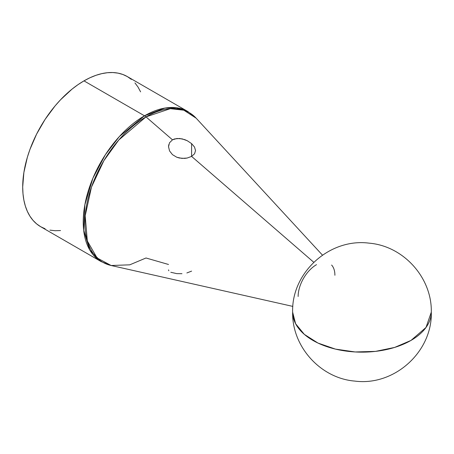 <?xml version="1.0" encoding="UTF-8"?>
<svg xmlns="http://www.w3.org/2000/svg" width="454" height="454" viewBox="0 0 454 454"><rect width="100%" height="100%" fill="white"/><g stroke="black" fill="none" stroke-linecap="round" stroke-linejoin="round"><path stroke-width="0.68" d="M144.503 115.81L119.345 136.575L105.373 154.706L92.905 178.184L84.853 204.799L83.672 230.252L89.761 249.989L101.174 261.629A86.669 50.036 -60 0 1 87.889 192.184A86.669 50.036 -60 0 1 144.503 115.81L83.984 80.869A86.669 50.036 120 0 0 27.365 157.237A86.669 50.036 120 0 0 40.65 226.688L36.609 223.873L33.029 220.366L29.936 216.195L27.365 211.399L25.339 206.031L23.875 200.14L22.995 193.779L22.7 187.014L23.875 172.526L27.365 157.237L29.936 149.474L36.609 134.089L45.105 119.374L55.093 105.901L60.53 99.795L72.027 89.132L77.975 84.677L83.984 80.869L144.503 115.81A86.669 50.036 -60 0 1 187.837 111.514L176.475 107.74L164.933 108.063L144.503 115.81A8.734 5.045 60 0 1 146.006 116.888A8.734 5.045 -120 0 0 144.503 115.81M168.519 264.478L146.006 257.991L129.753 264.83L111.139 265.505L97.071 257.934L87.327 240.972L85.193 215.758L91.487 187.065L103.898 160.631L118.783 139.997L146.006 116.888A86.408 49.889 120 0 0 87.701 200.004A86.408 49.889 120 0 0 111.139 265.505L101.174 261.629L40.65 226.688L45.105 228.776M169.501 142.794L172.475 139.826L174.58 138.93L179.534 138.47L184.767 139.639L187.269 140.729L191.599 143.617L194.499 147.022L195.555 150.541L194.545 153.787L191.599 156.397L313.771 262.276L191.599 156.397L187.167 158.043L181.952 158.395L176.788 157.243L172.475 154.655L169.575 150.949L168.519 146.767L169.501 142.794L172.475 139.826L176.964 138.481L182.156 138.873L187.269 140.729L191.599 143.617L191.599 156.397L187.167 158.043L184.613 158.401L179.313 158.009L176.788 157.243L172.475 154.655L169.575 150.949L168.519 146.659M170.806 272.275L176.793 273.631L181.963 273.7M168.519 269.88L168.797 270.777M172.475 139.826L146.006 116.888L172.475 139.826M168.519 146.767L168.752 144.701M298.13 296.496A26.003 15.01 -60 0 1 316.517 264.654M410.995 340.426A69.337 40.031 0 0 0 431.3 312.125L426.022 327.442L410.995 340.426L394.651 347.424L375.492 351.385L355.17 351.958L335.432 349.103L317.982 343.065L304.316 334.36L295.616 323.742L292.631 312.125A69.337 40.031 0 0 0 335.432 349.103A69.337 40.031 0 0 0 410.995 340.426L410.995 340.426M431.3 312.097L431.3 312.125C432.066 277.734 403.515 245.989 369.181 243.162C329.61 237.913 291.462 272.462 292.631 312.125C291.865 346.51 320.416 378.256 354.75 381.082C394.322 386.331 432.469 351.782 431.3 312.125M131.354 79.388L127.319 76.573A86.669 50.036 120 0 0 83.984 80.869L89.988 77.742L95.942 75.324L101.775 73.644L107.433 72.714L112.87 72.544L118.029 73.134L122.864 74.484L127.319 76.573L187.837 111.514L196.179 118.21A86.408 49.889 120 0 0 146.006 116.888L170.284 108.682L183.83 110.197L196.179 118.21L322.471 255.137M331.613 265.051A26.003 15.01 -60 0 1 334.899 275.266M60.53 230.547L55.093 230.717L49.934 230.127M134.94 82.895L138.033 87.072L140.604 91.861M186.861 272.962L191.599 271.123M195.555 150.541L194.545 153.787L191.599 156.397L191.599 143.617L194.499 147.022L195.555 150.597M292.864 306.41L111.139 265.505"/></g></svg>
